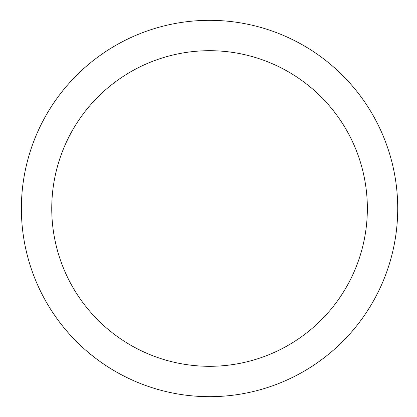 <?xml version="1.0" encoding="UTF-8"?>
<svg xmlns="http://www.w3.org/2000/svg" width="417" height="417" viewBox="0 0 417 417"><rect width="100%" height="100%" fill="white"/><g stroke="black" fill="none" stroke-linecap="round" stroke-linejoin="round"><path stroke-width="0.63" d="M51.75 208.5A157.803 157.803 0 0 0 288.455 345.161A157.803 157.803 0 0 0 288.455 71.839A157.803 157.803 0 0 0 51.75 208.5M21.376 208.5A188.176 188.176 0 0 0 303.639 371.464A188.176 188.176 0 0 0 303.639 45.536A188.176 188.176 0 0 0 21.376 208.5"/></g></svg>
